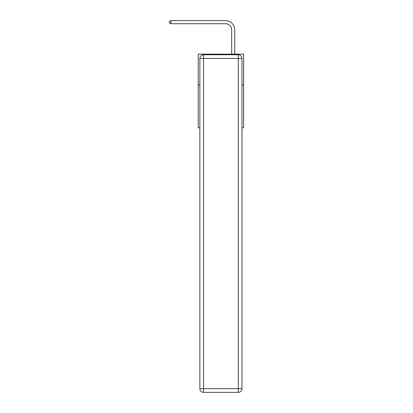 <?xml version="1.0" encoding="UTF-8"?>
<svg xmlns="http://www.w3.org/2000/svg" width="413" height="413" viewBox="0 0 413 413"><rect width="100%" height="100%" fill="white"/><g stroke="black" fill="none" stroke-linecap="round" stroke-linejoin="round"><path stroke-width="0.62" d="M199.871 84.82L198.214 84.82L198.214 54.129L243.639 54.129L243.639 127.787L241.982 127.787M198.214 84.82L198.214 127.787L199.871 127.787M243.639 84.82L241.982 84.82M231.667 54.129L231.667 29.86A6.138 6.138 0 0 0 225.529 23.722L170.961 23.722L169.361 22.798L169.361 21.569L170.961 20.65L225.529 20.65A9.21 9.21 0 0 1 234.734 29.86L234.734 54.129M203.552 54.743L238.296 54.743A3.681 3.681 0 0 1 241.982 58.424L241.982 388.669A3.681 3.681 0 0 1 238.296 392.35L203.552 392.35L203.552 388.669L238.296 388.669L238.296 58.424L203.552 58.424L203.552 388.669L199.871 388.669L199.871 58.424L203.552 58.424L203.552 54.743A3.681 3.681 0 0 0 199.871 58.424A3.681 3.681 0 0 1 203.552 54.743M199.871 388.669A3.681 3.681 0 0 0 203.552 392.35A3.681 3.681 0 0 1 199.871 388.669M231.667 29.86A6.138 6.138 0 0 0 225.529 23.722A6.138 6.138 0 0 1 231.667 29.86A6.138 6.138 0 0 0 225.529 23.722A6.138 6.138 0 0 1 231.667 29.86A6.138 6.138 0 0 0 225.529 23.722A6.138 6.138 0 0 1 231.667 29.86A6.138 6.138 0 0 0 225.529 23.722A6.138 6.138 0 0 1 231.667 29.86A6.138 6.138 0 0 0 225.529 23.722A6.138 6.138 0 0 1 231.667 29.86A6.138 6.138 0 0 0 225.529 23.722A6.138 6.138 0 0 1 231.667 29.86A6.138 6.138 0 0 0 225.529 23.722A6.138 6.138 0 0 1 231.667 29.86A6.138 6.138 0 0 0 225.529 23.722A6.138 6.138 0 0 1 231.667 29.86A6.138 6.138 0 0 0 225.529 23.722A6.138 6.138 0 0 1 231.667 29.86A6.138 6.138 0 0 0 225.529 23.722A6.138 6.138 0 0 1 231.667 29.86A6.138 6.138 0 0 0 225.529 23.722A6.138 6.138 0 0 1 231.667 29.86A6.138 6.138 0 0 0 225.529 23.722A6.138 6.138 0 0 1 231.667 29.86A6.138 6.138 0 0 0 225.529 23.722A6.138 6.138 0 0 1 231.667 29.86A6.138 6.138 0 0 0 225.529 23.722A6.138 6.138 0 0 1 231.667 29.86A6.138 6.138 0 0 0 225.529 23.722A6.138 6.138 0 0 1 231.667 29.86A6.138 6.138 0 0 0 225.529 23.722A6.138 6.138 0 0 1 231.667 29.86A6.138 6.138 0 0 0 225.529 23.722A6.138 6.138 0 0 1 231.667 29.86A6.138 6.138 0 0 0 225.529 23.722A6.138 6.138 0 0 1 231.667 29.86A6.138 6.138 0 0 0 225.529 23.722A6.138 6.138 0 0 1 231.667 29.86A6.138 6.138 0 0 0 225.529 23.722A6.138 6.138 0 0 1 231.667 29.86M170.961 20.65L225.529 20.65L170.961 20.65L225.529 20.65L170.961 20.65L225.529 20.65L170.961 20.65L225.529 20.65L170.961 20.65L225.529 20.65L170.961 20.65L225.529 20.65L170.961 20.65L225.529 20.65L170.961 20.65L225.529 20.65L170.961 20.65L225.529 20.65L170.961 20.65L225.529 20.65L170.961 20.65L225.529 20.65L170.961 20.65L225.529 20.65L170.961 20.65L225.529 20.65L170.961 20.65L225.529 20.65L170.961 20.65L225.529 20.65L170.961 20.65L225.529 20.65L170.961 20.65L225.529 20.65L170.961 20.65L225.529 20.65L170.961 20.65L225.529 20.65L170.961 20.65L225.529 20.65L170.961 20.65L170.961 23.722M238.296 392.35A3.681 3.681 0 0 0 241.982 388.669L238.296 388.669L238.296 392.35M241.982 58.424A3.681 3.681 0 0 0 238.296 54.743L238.296 58.424L241.982 58.424"/></g></svg>
